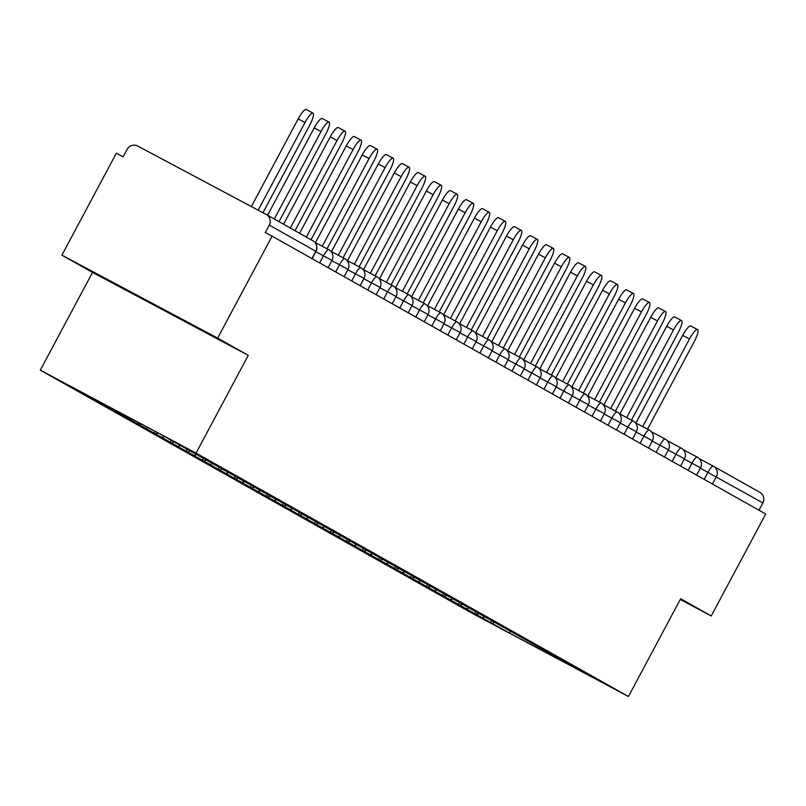 <?xml version="1.0" encoding="UTF-8"?>
<svg xmlns="http://www.w3.org/2000/svg" width="806" height="806" viewBox="0 0 806 806"><rect width="100%" height="100%" fill="white"/><g stroke="black" fill="none" stroke-linecap="round" stroke-linejoin="round"><path stroke-width="1.21" d="M40.3 370.166L472.689 613.578L628.448 696.505L196.06 453.103L40.3 370.166L92.509 272.398L248.268 355.335L217.66 338.107L61.901 255.17L92.509 272.398M61.901 255.17L116.336 153.211L123.147 156.838L127.126 149.392A7.919 7.717 -60.6 0 1 137.665 146.027L266.182 214.456A7.919 7.717 -60.6 0 1 266.343 214.537L312.859 240.732A7.919 7.717 -60.6 0 0 312.708 240.651L266.494 214.628M511.034 631.582L508.697 632.68L587.715 674.743L554.991 656.286M508.697 632.68L490.642 622.554L491.65 620.67M485.031 616.902L482.25 617.789L480.89 617.064L490.642 622.554M482.25 617.789L474.623 613.537L475.631 611.653M469.011 607.885L466.231 608.772L464.871 608.046L474.623 613.537M466.231 608.772L458.604 604.52L459.611 602.636M452.992 598.868L450.211 599.755L448.841 599.029L458.604 604.52M450.211 599.755L442.585 595.493L443.582 593.609M436.963 589.841L434.182 590.727L432.822 590.002L442.585 595.493M434.182 590.727L426.555 586.476L427.563 584.592M420.944 580.824L418.163 581.71L416.803 580.985L426.555 586.476M418.163 581.71L410.536 577.459L411.544 575.575M404.924 571.807L402.144 572.693L400.784 571.968L410.536 577.459M402.144 572.693L394.517 568.442L395.524 566.558M388.895 562.79L386.124 563.676L384.754 562.951L394.517 568.442M386.124 563.676L378.488 559.424L379.495 557.54M372.876 553.772L370.095 554.649L368.735 553.923L378.488 559.424M370.095 554.649L362.468 550.397L363.476 548.513M356.856 544.745L354.076 545.632L352.716 544.906L362.468 550.397M354.076 545.632L346.449 541.38L347.457 539.496M340.837 535.728L338.057 536.615L336.696 535.889L346.449 541.38M338.057 536.615L330.43 532.363L331.437 530.479M324.808 526.711L322.027 527.598L320.667 526.872L330.43 532.363M322.027 527.598L314.4 523.346L315.408 521.462M308.789 517.694L306.008 518.58L304.648 517.855L314.4 523.346M306.008 518.58L298.381 514.329L299.389 512.445M292.769 508.667L289.989 509.553L288.629 508.828L298.381 514.329M289.989 509.553L282.362 505.302L283.369 503.418M276.75 499.649L273.969 500.536L272.599 499.811L282.362 505.302M273.969 500.536L266.343 496.284L267.34 494.4M260.721 490.632L257.94 491.519L256.58 490.794L266.343 496.284M257.94 491.519L250.313 487.267L251.321 485.383M244.702 481.615L241.921 482.502L240.561 481.776L250.313 487.267M241.921 482.502L234.294 478.25L235.302 476.366M228.682 472.598L225.902 473.475L224.542 472.749L234.294 478.25M225.902 473.475L218.275 469.223L219.282 467.339M212.653 463.571L209.882 464.458L208.512 463.732L218.275 469.223M209.882 464.458L202.256 460.206L203.253 458.322M196.634 454.554L193.853 455.44L192.493 454.715L202.256 460.206M193.853 455.44L186.226 451.189L187.234 449.305M180.615 445.537L177.834 446.423L176.474 445.698L186.226 451.189M177.834 446.423L170.207 442.172L171.215 440.288M164.545 436.53L161.815 437.406L160.454 436.681L170.207 442.172M161.815 437.406L154.188 433.154L155.125 431.381M148.113 427.643L145.785 428.379L144.425 427.654L154.188 433.154M145.785 428.379L138.158 424.127L138.904 422.747M131.509 418.808L129.766 419.362L128.406 418.636L138.158 424.127M129.766 419.362L122.139 415.11L122.683 414.103M114.915 409.972L113.747 410.345L112.387 409.619L122.139 415.11M113.747 410.345L106.12 406.093L106.452 405.468M98.322 401.136L96.357 400.602L106.12 406.093M97.728 401.328L81.033 391.928L160.051 434.001L555.002 656.336M478.724 613.396L475.983 614.263M462.694 604.369L459.964 605.246M446.675 595.352L443.945 596.218M430.656 586.335L427.926 587.201M414.627 577.318L411.896 578.184M398.607 568.29L395.877 569.167M382.588 559.273L379.858 560.15M366.569 550.256L363.828 551.123M350.539 541.239L347.809 542.106M334.52 532.222L331.79 533.088M318.501 523.195L315.771 524.071M302.482 514.178L299.741 515.054M286.452 505.161L283.722 506.027M270.433 496.143L267.703 497.01M254.414 487.116L251.684 487.993M238.395 478.099L235.654 478.976M222.365 469.082L219.635 469.948M206.346 460.065L203.616 460.931M190.327 451.048L187.586 451.914M174.298 442.02L171.567 442.897M158.218 433.024L155.548 433.88M141.624 424.188L139.529 424.853M125.021 415.352L123.499 415.836M108.427 406.516L107.48 406.818M311.902 258.545L315.791 251.26L269.264 225.065L265.285 232.521L272.096 236.148L217.66 338.107M269.264 225.065A7.919 7.717 -60.6 0 0 266.343 214.537M680.264 599.463L711.255 615.965L765.7 514.006L272.096 236.148M713.562 466.301L759.786 492.325A7.919 7.717 119.4 0 1 762.869 502.934L758.97 510.218M711.255 615.965L680.657 598.737L628.448 696.505M248.268 355.335L196.06 453.103M494.743 622.413L492.013 623.28M206.296 332.546L105.092 278.654L206.296 332.546M262.947 212.734L309.716 125.162A12.14 2.71 118 0 0 313.05 113.122A12.14 2.71 118 0 0 304.99 122.502L258.172 210.185M304.99 122.502L298.18 118.875A12.14 2.71 -62 0 1 306.24 109.495L313.05 113.122M298.18 118.875L251.351 206.558M279.017 221.68L325.735 134.179A12.14 2.71 118 0 0 329.08 122.139A12.14 2.71 118 0 0 321.01 131.519L274.292 219.02M321.01 131.519L314.199 127.892A12.14 2.71 -62 0 1 322.269 118.512L329.08 122.139M314.199 127.892L267.562 215.232M295.036 230.697L341.754 143.206A12.14 2.71 118 0 0 345.099 131.156A12.14 2.71 118 0 0 337.029 140.546L290.311 228.038M337.029 140.546L330.218 136.919A12.14 2.71 -62 0 1 338.288 127.529L345.099 131.156M330.218 136.919L283.591 224.249M311.056 239.714L357.773 152.223A12.14 2.71 118 0 0 361.118 140.173A12.14 2.71 118 0 0 353.058 149.563L306.33 237.055M353.058 149.563L346.237 145.936A12.14 2.71 -62 0 1 354.308 136.546L361.118 140.173M346.237 145.936L299.61 233.266M327.055 248.782L373.803 161.24A12.14 2.71 118 0 0 377.148 149.191A12.14 2.71 118 0 0 369.077 158.581L322.279 246.233M369.077 158.581L362.267 154.954A12.14 2.71 -62 0 1 370.327 145.574L377.148 149.191M362.267 154.954L315.458 242.606M343.084 257.799L389.822 170.257A12.14 2.71 118 0 0 393.167 158.218A12.14 2.71 118 0 0 385.097 167.598L338.298 255.25M385.097 167.598L378.286 163.971A12.14 2.71 -62 0 1 386.356 154.591L393.167 158.218M378.286 163.971L331.488 251.623M359.103 266.816L405.841 179.275A12.14 2.71 118 0 0 409.186 167.235A12.14 2.71 118 0 0 401.116 176.615L354.318 264.267M401.116 176.615L394.305 172.988A12.14 2.71 -62 0 1 402.375 163.608L409.186 167.235M394.305 172.988L347.507 260.64M375.122 275.833L421.87 188.302A12.14 2.71 118 0 0 425.205 176.252A12.14 2.71 118 0 0 417.145 185.642L370.337 273.284M417.145 185.642L410.335 182.015A12.14 2.71 -62 0 1 418.395 172.625L425.205 176.252M410.335 182.015L363.526 269.657M391.152 284.85L437.89 197.319A12.14 2.71 118 0 0 441.235 185.269A12.14 2.71 118 0 0 433.165 194.659L386.366 282.312M433.165 194.659L426.354 191.032A12.14 2.71 -62 0 1 434.424 181.642L441.235 185.269M426.354 191.032L379.555 278.685M407.171 293.878L453.909 206.336A12.14 2.71 118 0 0 457.254 194.296A12.14 2.71 118 0 0 449.184 203.676L402.385 291.329M449.184 203.676L442.373 200.049A12.14 2.71 -62 0 1 450.443 190.669L457.254 194.296M442.373 200.049L395.575 287.702M423.19 302.895L469.928 215.353A12.14 2.71 118 0 0 473.273 203.314A12.14 2.71 118 0 0 465.203 212.693L418.405 300.346M465.203 212.693L458.392 209.066A12.14 2.71 -62 0 1 466.462 199.686L473.273 203.314M458.392 209.066L411.594 296.719M439.21 311.912L485.958 224.37A12.14 2.71 118 0 0 489.292 212.331A12.14 2.71 118 0 0 481.232 221.721L434.424 309.363M481.232 221.721L474.422 218.094A12.14 2.71 -62 0 1 482.482 208.704L489.292 212.331M474.422 218.094L427.613 305.736M455.239 320.929L501.977 233.397A12.14 2.71 118 0 0 505.322 221.348A12.14 2.71 118 0 0 497.252 230.738L450.453 318.38M497.252 230.738L490.441 227.111A12.14 2.71 -62 0 1 498.511 217.721L505.322 221.348M490.441 227.111L443.643 314.753M471.258 329.946L517.996 242.415A12.14 2.71 118 0 0 521.341 230.365A12.14 2.71 118 0 0 513.271 239.755L466.473 327.407M513.271 239.755L506.46 236.128A12.14 2.71 -62 0 1 514.53 226.738L521.341 230.365M506.46 236.128L459.662 323.78M487.277 338.973L534.015 251.432A12.14 2.71 118 0 0 537.36 239.392A12.14 2.71 118 0 0 529.29 248.772L482.492 336.424M529.29 248.772L522.479 245.145A12.14 2.71 -62 0 1 530.55 235.765L537.36 239.392M522.479 245.145L475.681 332.797M503.297 347.99L550.045 260.449A12.14 2.71 118 0 0 553.379 248.409A12.14 2.71 118 0 0 545.319 257.789L498.521 345.442M545.319 257.789L538.509 254.162A12.14 2.71 -62 0 1 546.569 244.782L553.379 248.409M538.509 254.162L491.7 341.815M519.326 357.008L566.064 269.476A12.14 2.71 118 0 0 569.409 257.426A12.14 2.71 118 0 0 561.339 266.816L514.54 354.459M561.339 266.816L554.528 263.189A12.14 2.71 -62 0 1 562.598 253.799L569.409 257.426M554.528 263.189L507.73 350.832M535.345 366.025L582.083 278.493A12.14 2.71 118 0 0 585.428 266.443A12.14 2.71 118 0 0 577.358 275.833L530.56 363.476M577.358 275.833L570.547 272.206A12.14 2.71 -62 0 1 578.617 262.816L585.428 266.443M570.547 272.206L523.749 359.859M551.364 375.052L598.102 287.51A12.14 2.71 118 0 0 601.447 275.461A12.14 2.71 118 0 0 593.387 284.85L546.579 372.503M593.387 284.85L586.567 281.223A12.14 2.71 -62 0 1 594.637 271.844L601.447 275.461M586.567 281.223L539.768 368.876M567.394 384.069L614.132 296.527A12.14 2.71 118 0 0 617.477 284.488A12.14 2.71 118 0 0 609.407 293.868L562.608 381.52M609.407 293.868L602.596 290.241A12.14 2.71 -62 0 1 610.656 280.861L617.477 284.488M602.596 290.241L555.797 377.893M583.413 393.086L630.151 305.545A12.14 2.71 118 0 0 633.496 293.505A12.14 2.71 118 0 0 625.426 302.885L578.627 390.537M625.426 302.885L618.615 299.258A12.14 2.71 -62 0 1 626.685 289.878L633.496 293.505M618.615 299.258L571.817 386.91M599.432 402.103L646.17 314.572A12.14 2.71 118 0 0 649.515 302.522A12.14 2.71 118 0 0 641.445 311.912L594.647 399.554M641.445 311.912L634.634 308.285A12.14 2.71 -62 0 1 642.704 298.895L649.515 302.522M634.634 308.285L587.836 395.927M615.452 411.12L662.2 323.589A12.14 2.71 118 0 0 665.534 311.539A12.14 2.71 118 0 0 657.474 320.929L610.666 408.582M657.474 320.929L650.664 317.302A12.14 2.71 -62 0 1 658.724 307.912L665.534 311.539M650.664 317.302L603.855 404.955M631.481 420.148L678.219 332.606A12.14 2.71 118 0 0 681.564 320.566A12.14 2.71 118 0 0 673.494 329.946L626.695 417.599M673.494 329.946L666.683 326.319A12.14 2.71 -62 0 1 674.753 316.939L681.564 320.566M666.683 326.319L619.885 413.972M647.5 429.165L694.238 341.623A12.14 2.71 118 0 0 697.583 329.583A12.14 2.71 118 0 0 689.513 338.963L642.714 426.616M689.513 338.963L682.702 335.336A12.14 2.71 -62 0 1 690.772 325.956L697.583 329.583M682.702 335.336L635.904 422.989M315.791 251.26A7.919 7.717 -60.6 0 0 312.859 240.732A7.919 7.919 0 0 1 315.962 251.361L312.073 258.645M759.937 492.406L713.411 466.211A7.919 7.919 0 0 0 713.25 466.13A7.919 1.763 118 0 0 713.25 466.13L699.296 458.695L713.239 466.12A7.919 7.717 119.4 0 1 716.343 476.739L712.444 484.033M762.869 502.934L700.313 468.155M319.65 262.917L323.458 255.784L315.781 251.694M314.773 242.233L328.727 249.659A7.919 1.763 118 0 0 328.727 249.659A7.919 1.763 118 0 0 323.458 255.784L331.8 260.298M335.679 271.934L339.487 264.801L331.81 260.711M351.698 280.951L355.506 273.818L347.829 269.738M367.717 289.969L371.526 282.846L363.849 278.755M383.747 298.986L387.545 291.863L379.868 287.772M399.766 308.013L403.574 300.88L395.897 296.789M415.785 317.03L419.594 309.897L411.916 305.817M431.804 326.047L435.613 318.914L427.936 314.834M447.834 335.064L451.632 327.941L443.955 323.851M463.853 344.091L467.661 336.958L459.984 332.868M479.872 353.109L483.681 345.976L476.003 341.885M495.892 362.126L499.7 354.993L492.023 350.912M511.921 371.143L515.729 364.02L508.052 359.929M527.94 380.16L531.748 373.037L524.071 368.947M543.959 389.187L547.768 382.054L540.091 377.964M559.979 398.204L563.787 391.071L556.11 386.981M576.008 407.221L579.816 400.088L572.139 396.008M592.027 416.239L595.836 409.116L588.158 405.025M608.046 425.256L611.855 418.133L604.178 414.042M624.076 434.283L627.874 427.15L620.197 423.059M640.095 443.3L643.903 436.167L636.226 432.087M656.114 452.317L659.923 445.184L652.245 441.104M672.133 461.334L675.942 454.211L668.265 450.121M688.163 470.361L691.971 463.228L684.294 459.138M704.182 479.379L707.99 472.245A7.919 1.763 118 0 1 713.25 466.13M330.792 251.25L344.746 258.686A7.919 1.763 118 0 0 344.746 258.686A7.919 1.763 118 0 0 339.487 264.801L347.829 269.315M346.812 260.278L360.766 267.703A7.919 1.763 118 0 0 360.766 267.703A7.919 1.763 118 0 0 355.506 273.818L363.849 278.332M362.841 269.295L376.785 276.72A7.919 1.763 118 0 0 376.785 276.72A7.919 1.763 118 0 0 371.526 282.846L379.868 287.349M378.86 278.312L392.814 285.737A7.919 1.763 118 0 0 392.814 285.737A7.919 1.763 118 0 0 387.545 291.863L395.897 296.366M394.88 287.329L408.833 294.754A7.919 1.763 118 0 0 408.833 294.754A7.919 1.763 118 0 0 403.574 300.88L411.916 305.393M410.909 296.346L424.853 303.781A7.919 1.763 118 0 0 424.853 303.781A7.919 1.763 118 0 0 419.594 309.897L427.936 314.411M426.928 305.373L440.872 312.799A7.919 1.763 118 0 0 440.872 312.799A7.919 1.763 118 0 0 435.613 318.914L443.955 323.428M456.901 321.826A7.919 1.763 118 0 0 456.901 321.816A7.919 1.763 118 0 0 451.632 327.941L459.984 332.445M472.931 330.843A7.919 1.763 118 0 0 472.921 330.833A7.919 1.763 118 0 0 467.661 336.958L476.003 341.472M474.996 332.425L488.94 339.86A7.919 1.763 118 0 0 488.94 339.86A7.919 1.763 118 0 0 483.681 345.976L492.023 350.489M491.015 341.452L504.959 348.877A7.919 1.763 118 0 0 504.959 348.877A7.919 1.763 118 0 0 499.7 354.993L508.042 359.506M507.034 350.469L520.988 357.894A7.919 1.763 118 0 0 520.988 357.894A7.919 1.763 118 0 0 515.729 364.02L524.071 368.523M523.054 359.486L537.008 366.911A7.919 1.763 118 0 0 537.008 366.911A7.919 1.763 118 0 0 531.748 373.037L540.091 377.54M539.083 368.503L553.027 375.928A7.919 1.763 118 0 0 553.027 375.928A7.919 1.763 118 0 0 547.768 382.054L556.11 386.568M555.102 377.52L569.056 384.956A7.919 1.763 118 0 0 563.787 391.071L572.139 395.585M585.085 393.973A7.919 1.763 118 0 0 585.075 393.973A7.919 1.763 118 0 0 579.816 400.088L588.158 404.602M601.105 403A7.919 1.763 118 0 0 601.095 402.99A7.919 1.763 118 0 0 595.836 409.116L604.178 413.619M617.124 412.017A7.919 1.763 118 0 0 617.114 412.007A7.919 1.763 118 0 0 611.855 418.133L620.197 422.636M619.189 413.599L633.143 421.034A7.919 1.763 118 0 0 627.874 427.15L636.226 431.663M635.209 422.616L649.162 430.051A7.919 1.763 118 0 0 649.162 430.051A7.919 1.763 118 0 0 643.903 436.167L652.245 440.68M651.238 431.643L665.182 439.069A7.919 1.763 118 0 0 665.182 439.069A7.919 1.763 118 0 0 659.923 445.184L668.265 449.698M667.257 440.66L681.201 448.086A7.919 1.763 118 0 0 681.201 448.086A7.919 1.763 118 0 0 675.942 454.211L684.284 458.715M683.276 449.677L697.23 457.103A7.919 1.763 118 0 0 697.23 457.103A7.919 1.763 118 0 0 691.971 463.228L700.313 467.742M328.092 267.663L331.981 260.378A7.919 7.919 0 0 0 328.727 249.659M344.122 276.68L348.011 269.395A7.919 7.919 0 0 0 344.746 258.686M360.141 285.707L364.03 278.423A7.919 7.919 0 0 0 360.766 267.703M376.16 294.724L380.049 287.44A7.919 7.919 0 0 0 376.785 276.72M392.179 303.741L396.068 296.457A7.919 7.919 0 0 0 392.814 285.737M408.209 312.758L412.098 305.474A7.919 7.919 0 0 0 408.833 294.754M424.228 321.785L428.117 314.491A7.919 7.919 0 0 0 424.853 303.781M440.247 330.803L444.136 323.518A7.919 7.919 0 0 0 440.872 312.799M442.947 314.39L456.901 321.816A7.919 7.919 0 0 1 460.166 332.535L456.267 339.82M458.967 323.408L472.921 330.833A7.919 7.919 0 0 1 476.185 341.553L472.296 348.837M488.315 357.854L492.204 350.57A7.919 7.919 0 0 0 488.94 339.86M504.334 366.881L508.223 359.597A7.919 7.919 0 0 0 504.959 348.877M520.364 375.898L524.253 368.614A7.919 7.919 0 0 0 520.988 357.894M536.383 384.915L540.272 377.631A7.919 7.919 0 0 0 537.008 366.911M552.402 393.933L556.291 386.648A7.919 7.919 0 0 0 553.027 375.928M568.421 402.95L572.31 395.665A7.919 7.919 0 0 0 569.056 384.956M571.122 386.548L585.075 393.973A7.919 7.919 0 0 1 588.34 404.693L584.451 411.977M587.141 395.565L601.095 402.99A7.919 7.919 0 0 1 604.359 413.71L600.47 420.994M603.17 404.582L617.114 412.007A7.919 7.919 0 0 1 620.378 422.727L616.489 430.011M632.509 439.028L636.408 431.744A7.919 7.919 0 0 0 633.143 421.034M648.538 448.055L652.427 440.761A7.919 7.919 0 0 0 649.162 430.051M664.557 457.073L668.446 449.788A7.919 7.919 0 0 0 665.182 439.069M680.576 466.09L684.465 458.805A7.919 7.919 0 0 0 681.201 448.086M696.596 475.107L700.495 467.823A7.919 7.919 0 0 0 697.23 457.103"/></g></svg>
